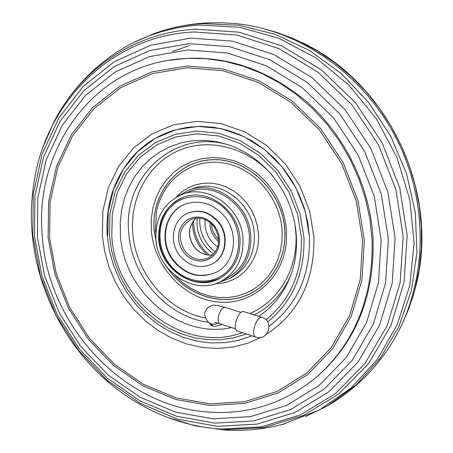 <?xml version="1.0" encoding="UTF-8"?>
<svg xmlns="http://www.w3.org/2000/svg" width="453" height="453" viewBox="0 0 453 453"><rect width="100%" height="100%" fill="white"/><g stroke="black" fill="none" stroke-linecap="round" stroke-linejoin="round"><path stroke-width="0.68" d="M155.883 238.703C155.311 217.519 163.912 202.819 181.681 194.597C207.661 183.267 241.993 207.972 243.018 239.444C243.476 258.176 236.443 271.964 221.93 280.82C195.441 296.783 157.18 271.896 155.883 238.703M240.039 239.416C240.469 256.976 233.861 269.88 220.215 278.131C195.503 292.881 159.92 269.654 158.72 238.731C158.188 219.031 166.16 205.334 182.644 197.638C206.908 186.925 239.076 209.988 240.039 239.416M211.234 325.594L210.685 323.901M209.411 322.864L210.475 325.067L214.609 326.403L222.321 324.546M217.491 282.921L229.269 278.629C244.099 269.546 251.285 255.452 250.832 236.33C249.818 204.173 214.733 178.929 188.114 190.47L177.78 196.37M221.93 280.82L228.414 277.304C242.814 268.521 249.796 254.863 249.354 236.319C248.369 205.169 214.354 180.736 188.584 191.976M192.372 222.321C192.644 235.356 197.633 246.228 207.338 254.931M193.612 220.566C193.544 234.546 198.833 246.075 209.473 255.141M199.83 218.108L199.796 223.612C200.9 235.407 206.098 244.88 215.39 252.032M213.703 254.144C203.737 246.987 198.159 237.219 196.97 224.841L197.123 218.012M217.808 247.061C210.192 241.687 205.928 234.292 205.022 224.875L205.175 219.518M224.926 216.777C213.335 203.408 199.971 199.246 184.852 204.292C164.326 211.862 158.374 242.395 173.403 260.894C186.03 275.401 200.413 279.161 216.54 272.162C234.784 263.165 239.32 234.422 224.926 216.777M185.271 204.127C164.762 211.71 158.822 242.208 173.839 260.685C186.268 275.022 200.486 278.855 216.494 272.185M188.312 212.955L188.431 212.904C199.886 208.941 210.016 212.032 218.822 222.18C229.688 235.509 226.149 257.259 212.236 263.895L211.868 264.082M179.688 255.509C189.082 266.307 199.79 269.173 211.817 264.105C225.741 257.468 229.28 235.702 218.403 222.361C209.597 212.208 199.462 209.116 188.001 213.08C172.791 218.918 168.454 241.687 179.688 255.509M42.384 237.621C48.85 327.083 125.034 408.244 211.223 412.247C250.05 414.291 284.818 402.847 315.52 377.927C354.433 343.844 373.295 297.966 372.106 240.294L369.937 219.439L365.497 198.759L358.844 178.578L350.073 159.173L339.303 140.843L326.698 123.845L312.451 108.426L296.783 94.802L279.92 83.142L262.123 73.612L243.652 66.308L224.767 61.314L205.741 58.652L186.834 58.341L167.31 60.504C86.863 73.947 33.856 155.345 42.384 237.621M107.718 235.277L108.244 211.823L113.561 189.365L123.476 168.969L137.593 151.659L155.317 138.324L175.826 129.728L198.137 126.404L221.132 128.635L243.601 136.41L264.331 149.394L282.168 166.953L296.109 188.159L305.373 211.857L309.461 236.743M188.975 43.652L149.813 50.515L114.235 66.557L83.884 90.645L60.023 121.347L43.545 157.01L34.977 195.894L34.496 236.228L41.999 276.251L57.072 314.269L79.077 348.68L107.106 378.006L140.039 400.905L176.523 416.245L214.994 423.113L253.714 420.922L290.798 409.455L324.32 388.946L352.383 360.124L373.261 324.257L385.571 283.131L388.374 238.958L381.33 194.252L364.739 151.642L339.552 113.641L307.31 82.452L269.971 59.762L229.762 46.682L188.975 43.652M212.995 418.793L175.588 412.156L140.09 397.264L108.041 374.999L80.747 346.466L59.32 312.966L44.649 275.956L37.356 236.998L37.837 197.751L46.2 159.926L62.254 125.26L85.487 95.453L115.011 72.089L149.592 56.568L187.633 49.972L227.23 52.984L266.245 65.742L302.462 87.808L333.731 118.108L358.159 154.994L374.263 196.347L381.132 239.728L378.453 282.604L366.562 322.542L346.347 357.4L319.15 385.435L286.63 405.418L250.622 416.613L212.995 418.793M314.49 378.787L316.613 377.032C355.458 343.006 374.291 297.219 373.113 239.66C370.463 187.248 344.971 134.881 305.515 100.674C263.017 66.144 217.417 52.673 168.703 60.255L168.057 60.374M193.884 31.959C110.277 35.719 44.417 103.782 33.641 184.983C20.923 268.074 62.599 357.479 134.439 401.064C161.359 417.547 190.164 426.879 220.854 429.059L261.415 426.845L300.322 414.925L335.543 393.521L365.073 363.391L387.1 325.837L400.135 282.734L403.176 236.404L395.843 189.496L378.448 144.796L352.004 104.954L318.125 72.287L278.895 48.584L236.676 34.994L193.884 31.959M217.327 426.341L177.972 419.285L140.673 403.583L107.021 380.163L78.38 350.192L55.9 315.028L40.493 276.183L32.826 235.288L33.307 194.065L42.05 154.309L58.884 117.82L83.267 86.381L114.309 61.687L150.713 45.209L190.804 38.12L232.576 41.155L273.782 54.496L312.049 77.689L345.101 109.615L370.911 148.533L387.904 192.18L395.095 237.978L392.179 283.221L379.518 325.328L358.074 362.032L329.291 391.5L294.937 412.451L256.953 424.144L217.327 426.341M282.383 424.433L319.637 409.823L350.956 388.147L377.275 359.416L397.258 324.665L409.801 285.294L414.116 243.029L409.846 199.83L397.077 157.757L376.386 118.856L348.793 84.988L315.679 57.735L278.697 38.256L239.637 27.282L200.311 25.057C167.74 27.14 138.522 37.129 112.65 55.017C89.065 71.597 70.317 92.372 56.398 117.344M43.42 146.132L53.731 122.316C80.725 69.434 134.411 32.271 195.866 29.173L239.071 32.203L281.704 45.889L321.313 69.79L355.526 102.746L382.224 142.955L399.773 188.074L407.162 235.413L404.065 282.179L390.877 325.684L368.612 363.578L338.77 393.974L303.199 415.56L263.918 427.575L222.978 429.795L195.362 425.865L167.938 417.536M133.924 42.446L154.235 33.55C169.847 27.899 186.166 24.587 203.187 23.607L239.28 25.3L275.277 34.36L309.773 50.64L341.375 73.663L368.776 102.616L390.803 136.404L406.539 173.669L415.35 212.899L416.93 252.497L411.318 290.877L398.867 326.562L380.22 358.249L356.234 384.863L327.949 405.594L305.56 416.562M384.739 353.799L388.555 348.289C425.633 292.78 431.007 212.372 399.659 145.203C368.232 78.075 303.182 30.759 236.942 23.737L235.928 23.63M265.084 29.02L277.57 32.667L292.332 38.222L299.592 41.478L317.587 51.144L334.733 62.746L350.809 76.155L365.633 91.229L379.008 107.808L390.78 125.702L400.803 144.7L408.951 164.575L415.129 185.09L419.274 206.007L421.347 227.078L421.324 248.046L419.24 268.674L415.124 288.725L412.785 297.009L408.113 310.452L401.29 325.894M190.232 45.481L189.581 45.651M188.573 45.929L172.282 51.461M261.942 317.389L243.708 311.602C238.89 309.495 232.304 327.672 236.789 330.752L255.69 337.066C268.193 341.641 274.767 320.928 261.942 317.389C259.654 317.072 257.44 319.314 255.299 324.122C253.176 330.073 253.08 334.257 255.011 336.681L255.69 337.066M251.947 335.849L238.64 340.311L224.796 342.678L210.696 342.927L196.619 341.075L182.825 337.202L169.569 331.386L157.089 323.765L145.611 314.495L135.328 303.753L126.421 291.738L119.048 278.674L113.329 264.795L109.377 250.35L107.265 235.594C105.351 204.139 114.332 177.253 134.213 154.932C145.668 142.955 159.371 134.603 175.317 129.869L187.938 127.225L200.951 126.376L214.144 127.367L227.287 130.192L240.147 134.824L252.502 141.206L264.116 149.224L274.784 158.754L284.303 169.632L292.496 181.664L299.218 194.637L304.342 208.312L307.774 222.446L309.461 236.772C310.373 275.373 296.919 305.192 269.11 326.228M267.666 321.902C292.819 301.46 304.909 273.335 303.94 237.531L299.999 213.561L291.081 190.73L277.661 170.3L260.492 153.369L240.537 140.832L218.901 133.312L196.749 131.127L175.243 134.292L155.464 142.548L138.363 155.373L124.728 172.055L115.147 191.715L110.005 213.38L109.484 236.019L111.483 250.096L115.221 263.889L120.617 277.168L127.582 289.682L135.991 301.217L145.702 311.568L156.545 320.543L168.34 327.966L180.872 333.708L193.929 337.632L207.264 339.659L220.639 339.722L233.805 337.802L246.506 333.912M242.44 332.587C184.665 354.563 115.051 301.347 111.789 236.036L112.31 213.952L117.333 192.819L126.687 173.652L139.994 157.401L156.676 144.909L175.968 136.88L196.93 133.805L218.522 135.951L239.597 143.295L259.037 155.521L275.758 172.015L288.827 191.925L297.519 214.161L301.364 237.514C302.321 272.429 290.526 299.858 265.99 319.801M258.663 316.347C273.284 306.624 283.94 293.068 290.639 275.673C295.197 263.391 297.106 250.35 296.37 236.557C295.515 222.91 292.117 209.784 286.177 197.174C273.312 171.823 254.484 154.496 229.705 145.186L217.666 141.891L205.486 140.379L193.403 140.668L181.647 142.723L170.43 146.495L159.96 151.891L150.424 158.788L141.982 167.055L134.773 176.523L128.912 187.004L124.501 198.312L121.591 210.237L120.226 222.576L120.424 235.101C123.431 291.522 179.677 339.507 231.551 327.542M167.055 267.338C183.669 292.276 214.603 305.067 241.256 297.23C267.91 289.512 286.726 261.472 284.869 230.588C282.938 192.282 248.776 158.709 213.544 159.654C178.272 160.028 151.087 193.21 154.088 229.824L156.698 244.767M286.415 241.375C283.64 278.567 251.653 305.741 217.565 301.936C183.448 298.55 153.844 266.121 151.319 230.101L151.296 219.054L152.854 208.238L155.979 197.91L160.6 188.318L166.625 179.694L173.924 172.242L182.327 166.16L191.647 161.608L201.67 158.709L212.14 157.553L222.814 158.188L233.42 160.611L243.691 164.779L253.357 170.594C273.227 185.571 284.274 205.707 286.506 231.002L286.415 241.375M156.562 244.037L154.15 229.824C151.149 193.25 178.312 160.096 213.55 159.722C248.742 158.782 282.876 192.315 284.807 230.588C286.647 261.307 268.029 289.229 241.562 297.072C215.096 305.016 184.275 292.559 167.514 267.916M175.113 275.486L182.95 282.808L190.447 288.08L200.373 293.097L209.399 295.99L218.646 297.491L227.921 297.542L237.027 296.132L245.758 293.284L253.929 289.048L261.353 283.504L267.853 276.755L273.289 268.957L277.519 260.265L280.441 250.871L281.981 240.996L282.094 230.849C280.294 197.083 252.723 166.364 221.426 162.672C190.13 158.646 161.5 181.477 156.325 212.95L155.498 230.356L155.775 233.34M208.81 322.366C167.219 317.196 131.483 276.766 128.737 232.876C122.429 175.781 176.455 126.965 231.228 145.736M272.797 176.002C248.64 147.565 209.456 137.361 179.071 150.385C148.624 163.369 130 197.281 132.712 232.366C135.3 273.063 167.163 310.928 205.515 317.995M249.756 313.521C278.754 301.455 298.216 268.629 295.894 233.448L294.903 224.173M176.143 197.276L181.761 191.964L188.21 187.785L195.317 184.858L202.899 183.272L210.741 183.091L218.618 184.32L226.313 186.936L233.601 190.877L240.266 196.024L246.121 202.248L250.985 209.36L254.728 217.157L257.23 225.418L258.42 233.895C260.549 260.628 240.101 283.85 215.736 283.572M229.269 278.629L232.865 276.67C247.627 267.632 254.784 253.606 254.343 234.597C253.346 202.621 218.448 177.536 191.947 189.02L188.612 190.283M290.73 275.43C282.814 293.295 270.662 306.466 254.269 314.954M218.782 239.535C214.473 235.526 212.061 230.577 211.557 224.694L211.517 223.691M218.788 241.591C213.533 237.287 210.594 231.721 209.982 224.898L209.954 222.344M169.564 264.184C183.21 282.281 209.139 286.732 225.181 273.204C241.432 259.96 243.357 231.659 228.946 213.335C214.779 194.807 188.284 191.2 172.769 205.141C157.038 218.822 155.679 246.285 169.564 264.184M212.916 254.931C205.622 255.815 199.394 253.136 194.241 246.902C187.412 236.087 188.001 226.489 196.019 218.091C187.904 226.545 187.276 236.16 194.111 246.93C199.258 253.176 205.52 255.849 212.904 254.943M191.024 219.394C179.145 227.061 177.112 237.666 184.943 251.217C191.947 259.263 199.943 261.438 208.924 257.74C219.931 249.926 221.596 239.456 213.907 226.336C207.208 218.646 199.58 216.33 191.024 219.394L191.262 219.297M183.567 252.196L186.953 255.786L190.945 258.544L195.339 260.339L199.92 261.07L204.462 260.702L208.737 259.252L212.531 256.783L215.651 253.414L217.938 249.314L219.263 244.688L219.569 239.773L218.827 234.813L217.083 230.067L214.416 225.775L210.973 222.157L206.925 219.399L202.48 217.633L197.865 216.947L193.312 217.378L189.054 218.895L185.3 221.415L182.236 224.813L180.011 228.912L178.731 233.51L178.465 238.374L179.212 243.272L180.94 247.955L183.567 252.196M210.373 405.514L175.872 399.512L143.086 385.865L113.448 365.361L88.193 339.025L68.38 308.068L54.819 273.85L48.109 237.836L48.613 201.585L56.41 166.693L71.314 134.773L92.82 107.389L120.09 86.008L151.965 71.885L186.959 65.996L223.306 68.924L259.076 80.77L292.242 101.104L320.86 128.941L343.221 162.769L357.995 200.662L364.342 240.418L361.987 279.75L351.2 316.437L332.768 348.516L307.904 374.393L278.097 392.91L245.011 403.368L210.373 405.514M261.455 337.236L247.446 343.346L232.666 347.1L217.429 348.453L202.061 347.406L186.891 344.025L172.208 338.391L158.312 330.656L145.475 320.984L133.935 309.58L123.912 296.687L115.6 282.553L109.162 267.457L104.711 251.698L102.35 235.583L102.882 211.013L108.426 187.474L118.782 166.092L133.556 147.916L152.106 133.907L173.601 124.852L197.004 121.33L221.138 123.641L244.733 131.772L266.511 145.39L285.254 163.827L299.903 186.098L309.637 210.996L313.918 237.134C314.676 280.549 298.765 313.012 266.171 334.524M362.581 240.407L360.254 279.32L349.597 315.622L331.375 347.377L306.783 373L277.287 391.341L244.546 401.709L210.26 403.855L176.098 397.927L143.635 384.427L114.281 364.127L89.269 338.051L69.643 307.4L56.212 273.51L49.575 237.848L50.079 201.947L57.814 167.406L72.582 135.809L93.884 108.714L120.894 87.559L152.446 73.601L187.083 67.791L223.052 70.708L258.437 82.44L291.245 102.571L319.552 130.119L341.675 163.584L356.29 201.075L362.581 240.407M214.58 322.417L219.405 323.459C217.689 321.404 217.723 317.898 219.507 312.949C221.324 308.946 223.238 307.094 225.249 307.394L240.962 312.389M217.729 323.102C214.586 324.722 211.744 324.586 209.201 322.695C206.46 321.183 203.176 314.093 205.492 311.052C207.18 307.859 209.507 306.013 212.474 305.515C213.21 304.665 217.468 305.288 225.249 307.394M182.168 194.416L193.244 190.203M220.164 278.159C200.962 286.319 183.941 281.828 169.094 264.699C151.24 242.729 158.431 206.347 183.137 197.451M185.249 204.133L184.852 204.292M212.236 263.895L211.817 264.105M316.613 377.032L315.52 377.927M284.79 423.787C264.863 429.212 244.688 431.273 224.252 429.976L195.362 425.865M236.947 23.737L221.687 22.712L206.472 22.933C188.408 23.964 170.996 27.503 154.235 33.55M388.555 348.289C372.423 372.23 352.224 391.33 327.949 405.594M299.592 41.478C388.867 81.783 441.437 194.207 415.124 288.725M220.005 323.793L235.69 328.889M213.663 326.33L209.286 322.763"/></g></svg>
